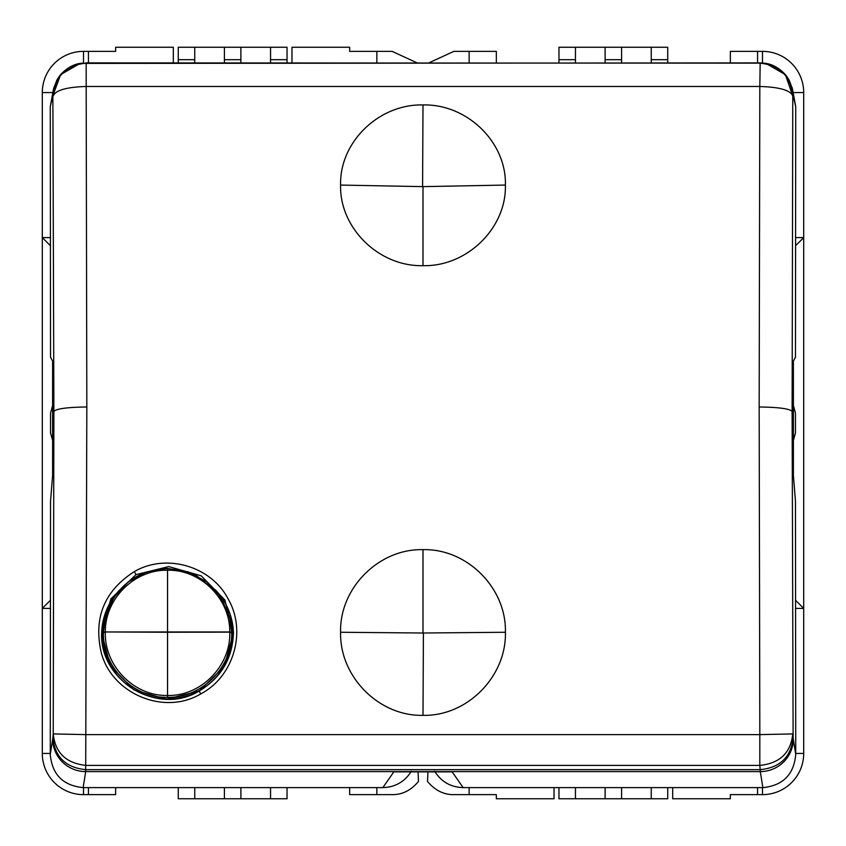 <?xml version="1.0" encoding="UTF-8"?>
<svg xmlns="http://www.w3.org/2000/svg" width="846" height="846" viewBox="0 0 846 846"><rect width="100%" height="100%" fill="white"/><g stroke="black" fill="none" stroke-linecap="round" stroke-linejoin="round"><path stroke-width="1.27" d="M793.262 738.981L793.125 737.818C791.116 757.043 780.128 767.66 760.173 769.67L760.311 771.615A32.962 32.497 171 0 0 793.262 738.981L795.737 754.537L795.462 501.118L793.389 475.346L793.389 361.052L795.462 357.234L795.737 106.712L792.416 88.735A32.962 32.74 -13.1 0 0 792.416 88.735A32.962 32.74 -13.1 0 0 792.163 87.698M53.837 87.698A32.962 32.74 -166.9 0 0 53.584 88.735A32.962 32.74 -166.9 0 1 53.584 88.735A32.962 32.74 -166.9 0 0 52.738 96.063L50.263 106.712L50.538 357.234L52.611 361.052L52.611 475.346L50.538 501.118L50.263 754.537C52.135 774.587 63.09 785.617 83.141 787.615L382.847 787.615C395.325 787.192 404.832 781.725 411.357 771.224M50.263 106.712L53.584 88.735L56.925 79.979L59.717 75.749C68.314 65.576 77.324 63.767 80.063 63.418L82.189 63.101M119.857 589.747A65.925 65.279 -0 0 0 101.636 633.696M233.464 633.633A65.925 65.279 -0 0 0 215.244 589.736M795.737 754.537C793.865 774.587 782.91 785.617 762.859 787.615L463.153 787.615C450.675 787.192 441.168 781.725 434.643 771.224M795.737 106.712L793.262 96.063A32.962 32.74 -13.1 0 0 792.427 88.745L789.075 79.979L786.283 75.749C777.686 65.576 768.676 63.767 765.937 63.418L763.801 63.101M463.153 787.615L452.176 771.869L393.824 771.869L382.847 787.615M50.263 754.537L52.738 738.981A32.962 32.497 9 0 0 85.689 771.615L86.831 406.979C67.215 407.233 56.238 408.724 53.89 411.442L53.224 733.926L86.176 734.614L759.824 734.614L759.169 406.979C778.785 407.233 789.762 408.724 792.11 411.442L792.776 95.958C790.428 90.247 779.452 87.085 759.824 86.472L759.169 406.979M760.173 769.67L759.824 765.387L86.176 765.387C66.231 763.388 55.244 752.908 53.224 733.926L52.875 737.818C54.884 757.043 65.872 767.66 85.827 769.67L760.173 769.67M760.173 62.9L759.824 86.472L86.176 86.472L86.831 406.979M85.827 62.9L759.824 63.143C779.769 65.089 790.756 76.024 792.776 95.958L785.395 74.649L765.937 63.408L760.131 62.9L80.074 63.408L60.605 74.649L52.875 95.746L53.89 411.442M340.6 632.269C339.426 588.129 378.881 548.515 423 549.657L423 633.009L340.6 632.269C339.458 676.409 378.807 716.446 423 715.335C467.193 716.446 506.543 676.409 505.4 632.269C506.574 588.129 467.119 548.515 423 549.657M505.4 185.073C506.543 142.234 467.193 103.878 423 104.936C378.807 103.878 339.458 142.234 340.6 185.073C339.426 227.881 378.881 266.786 423 265.665L423 186.628L505.4 185.073C506.574 227.881 467.119 266.786 423 265.665M233.475 632.512C232.671 658.262 221.229 677.762 199.148 691.034L224.264 666.563L233.464 632.723L224.814 599.909L201.2 575.819L168.735 566.577L135.952 574.646L110.837 598.968L101.636 632.702L110.202 665.474L133.774 689.797L166.292 699.198L199.159 691.055L200.735 693.91C233.729 676.705 246.842 631.402 228.283 599.211C211.458 566.249 166.376 552.946 134.366 571.579C104.301 590.868 93.282 617.94 101.298 652.805C112 693.889 164.156 715.811 200.735 693.91M103.445 631.994L105.338 631.962C104.915 598.682 134.609 569.411 167.55 570.225L167.55 568.427L195.5 574.857L217.866 592.866L229.594 616.512L231.667 632.522C232.703 666.912 201.993 698.246 167.561 697.337C133.118 698.246 102.408 666.923 103.445 632.522L105.517 616.512L114.073 597.255L128.359 581.837L146.844 571.885L167.55 568.438L188.246 571.875L206.731 581.826L221.028 597.244L230.197 618.86A64.687 64.063 -0 0 1 232.238 634.807A64.687 64.063 180 0 1 204.658 687.29A64.687 64.063 180 0 1 201.285 689.469A64.687 64.063 -0 0 1 133.816 689.469L133.816 689.807M231.656 632.131L167.55 632.248L167.55 570.225C200.47 569.4 230.186 598.682 229.763 631.962L105.338 631.962L167.55 632.248L167.55 695.465C134.144 696.353 104.322 665.908 105.338 632.48L103.445 632.131M133.816 689.469A64.687 64.063 180 0 1 130.453 687.29A64.687 64.063 180 0 1 102.863 634.807A64.687 64.063 -0 0 1 104.904 618.86L105.517 616.501C115.352 586.373 136.026 570.352 167.55 568.427M167.561 697.337L167.55 695.465C200.967 696.353 230.778 665.897 229.774 632.48L231.656 631.994M376.851 62.9L376.851 51.363L349.662 51.363L349.662 47.249L291.976 47.249L291.976 62.9M270.551 59.696L287.037 59.696L287.037 47.249L270.551 47.249L270.551 62.9M287.037 59.696L287.037 62.9M178.263 62.9L178.263 59.696L194.749 59.696L194.749 62.9M194.749 59.696L194.749 47.249L178.263 47.249L178.263 59.696M52.695 92.563L42.3 92.563A41.2 41.2 0 0 1 83.5 51.363L88.449 51.363L88.449 62.9M173.324 62.9L173.324 47.249L115.638 47.249L115.638 51.363L88.449 51.363M418.051 771.869L418.495 781.45C410.934 790.418 402.146 794.817 392.121 794.637L376.851 794.637L376.851 787.615M115.638 787.615L115.638 794.637L88.449 794.637L88.449 787.615M83.5 787.615L83.5 794.637L88.449 794.637M194.749 787.615L194.749 798.751L178.263 798.751L178.263 787.615M287.037 787.615L287.037 798.751L270.551 798.751L270.551 787.615M349.662 787.615L349.662 794.637L376.851 794.637M417.173 62.9L392.121 51.363L376.851 51.363M194.749 47.249L270.551 47.249M42.3 92.563L42.3 237.599L50.538 245.837M50.274 753.437L42.3 753.437A41.2 41.2 0 0 0 83.5 794.637A41.2 41.2 0 0 1 42.3 753.437L42.3 237.599L50.538 237.599L42.3 237.599L42.3 686.688M469.149 787.615L469.149 794.637L453.879 794.637C443.854 794.817 435.066 790.418 427.505 781.45L427.949 771.869M240.888 787.615L240.888 798.751L270.551 798.751M240.888 798.751L224.412 798.751L224.412 787.615M194.749 798.751L224.412 798.751M730.362 62.9L730.362 51.363L762.5 51.363A41.2 41.2 0 0 1 803.7 92.563L803.7 237.599L795.462 237.599L803.7 237.599L803.7 608.401L795.462 608.401L803.7 608.401L795.462 600.163M42.3 608.401L50.538 608.401L42.3 608.401L50.538 600.163M803.7 237.599L795.462 245.837M757.551 51.363L757.551 62.9M651.251 62.9L651.251 47.249L667.737 47.249L667.737 62.9M605.112 62.9L605.112 47.249L558.963 47.249L558.963 62.9M469.149 62.9L469.149 51.363L496.338 51.363L496.338 62.9M428.827 62.9L453.879 51.363L469.149 51.363M605.112 47.249L621.588 47.249L621.588 62.9M575.449 47.249L575.449 62.9M224.412 47.249L224.412 59.696L240.888 59.696L240.888 47.249M240.888 59.696L240.888 62.9M224.412 59.696L224.412 62.9M558.963 787.615L558.963 798.751L575.449 798.751L575.449 787.615M651.251 787.615L651.251 798.751L667.737 798.751L667.737 787.615M757.551 787.615L757.551 794.637L762.5 794.637A41.2 41.2 0 0 0 803.7 753.437L795.726 753.437M672.676 787.615L672.676 798.751L730.362 798.751L730.362 794.637L757.551 794.637M469.149 794.637L496.338 794.637L496.338 798.751L554.024 798.751L554.024 787.615M605.112 787.615L605.112 798.751L575.449 798.751M651.251 798.751L621.588 798.751L621.588 787.615M803.7 608.401L803.7 753.437A41.2 41.2 0 0 1 762.5 794.637L762.5 787.615M651.251 47.249L621.588 47.249M621.588 798.751L605.112 798.751M793.389 405.583L795.462 413.081L795.462 432.919L793.389 440.417M52.611 440.417L50.538 432.919L50.538 413.081L52.611 405.583M793.125 737.818L792.11 411.442M52.738 738.981L52.875 737.818M83.141 787.615L85.689 771.615L760.311 771.615L762.859 787.615M792.776 733.926C790.756 752.908 779.769 763.388 759.824 765.387L759.824 734.614L792.776 733.926M53.224 95.958C55.244 76.024 66.231 65.089 86.176 63.143L86.176 86.472C66.548 87.085 55.572 90.247 53.224 95.958M505.4 632.269L423 633.009M423 715.335L423.412 633.421M340.6 185.073L423 186.628M423 104.936L422.588 186.226M134.366 571.579L135.952 574.646M103.445 632.522L105.338 632.48M231.667 632.522L229.774 632.48M83.5 51.363L83.5 62.985M793.305 92.563L803.7 92.563A41.2 41.2 0 0 0 762.5 51.363L762.5 62.985M651.251 59.696L667.737 59.696M605.112 59.696L621.588 59.696M558.963 59.696L575.449 59.696M199.148 691.034C157.779 716.34 99.331 680.829 101.626 632.702"/></g></svg>
